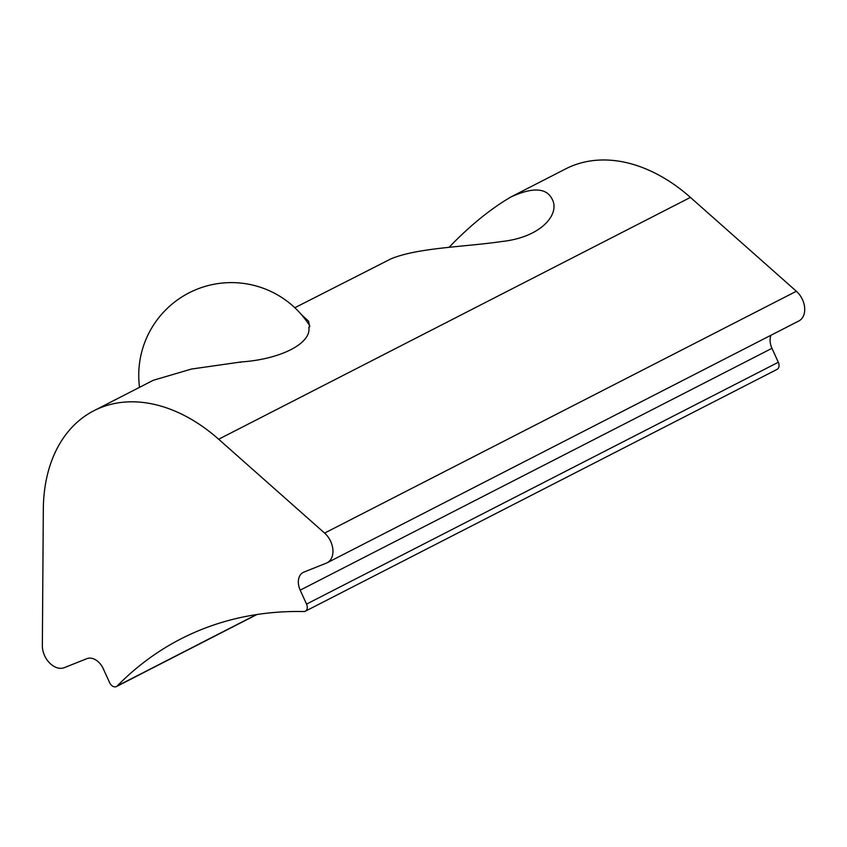 <?xml version="1.0" encoding="UTF-8"?>
<svg xmlns="http://www.w3.org/2000/svg" width="847" height="847" viewBox="0 0 847 847"><rect width="100%" height="100%" fill="white"/><g stroke="black" fill="none" stroke-linecap="round" stroke-linejoin="round"><path stroke-width="1.27" d="M449.143 247.239C470.032 225.556 490.688 208.754 511.122 196.864C533.007 186.965 546.717 187.801 552.255 199.373C560.089 213.783 541.762 237.149 502.006 241.49C464.759 246.985 417.698 247.62 390.753 258.949L294.82 307.736M240.156 362.421A91.825 4.33 -24.5 0 0 241.183 361.944C280.484 359.308 311.643 343.437 308.827 327.27A91.825 4.33 -24.5 0 0 309.716 326.391M241.183 361.944L191.464 369.048L153.275 380.292L93.922 410.721A160.602 112.238 -117.1 0 0 43.324 509.185L42.35 645.679A18.528 12.949 -117.1 0 0 49.708 663.074A18.528 12.949 -117.1 0 0 64.319 667.658L86.828 658.68A15.447 10.789 -117.1 0 1 103.27 668.707L109.623 682.65A6.173 4.32 -117.1 0 0 116.463 686.546A6.173 4.32 -117.1 0 0 117.257 685.954A494.14 345.354 -117.1 0 1 180.993 638.85A494.14 345.354 -117.1 0 1 303.808 611.545A6.173 4.32 -117.1 0 0 305.344 611.206A6.173 4.32 -117.1 0 0 306.54 604.102L300.187 590.158A15.447 10.789 -117.1 0 1 303.194 572.413A15.447 10.789 -117.1 0 1 303.84 572.117L326.339 563.139A18.528 12.949 -117.1 0 0 327.122 562.789A18.528 12.949 -117.1 0 0 324.602 533.091L218.664 439.244A160.602 112.238 -117.1 0 0 93.922 410.721M301.5 314.692L308.583 321.204L309.727 326.815L308.827 327.27M327.122 562.789L798.89 320.939A18.528 12.949 -117.1 0 0 796.371 291.252L690.421 197.404A160.602 112.238 -117.1 0 0 565.69 168.881L511.122 196.853M770.929 335.274A15.447 10.789 -117.1 0 0 771.956 348.318L300.187 590.158M305.344 611.206L777.112 369.356A6.173 4.32 -117.1 0 0 778.308 362.262L771.956 348.318M690.421 197.404L218.664 439.244M796.371 291.252L324.602 533.091M778.308 362.262L306.54 604.102M256.45 614.604L117.257 685.954M116.463 686.546L256.948 614.52M309.695 325.735A92.651 92.651 0 0 0 139.533 387.344"/></g></svg>
